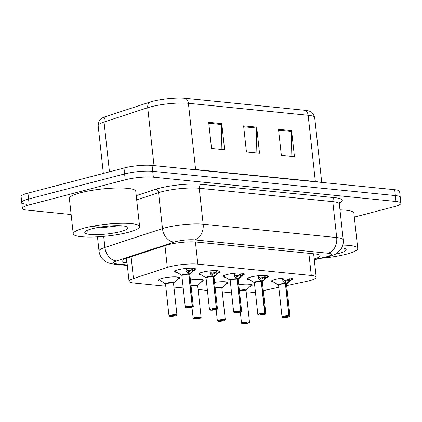 <?xml version="1.0" encoding="UTF-8"?>
<svg xmlns="http://www.w3.org/2000/svg" width="422" height="422" viewBox="0 0 422 422"><rect width="100%" height="100%" fill="white"/><g stroke="black" fill="none" stroke-linecap="round" stroke-linejoin="round"><path stroke-width="0.63" d="M206.843 285.256A10.682 1.894 -6.2 0 1 206.754 285.056A10.682 1.894 -6.2 0 1 206.796 284.845M182.663 282.835A10.682 1.894 -6.2 0 1 182.578 282.634A10.682 1.894 -6.2 0 1 182.62 282.423M161.489 281.194A10.682 1.894 -6.2 0 1 158.398 280.213A10.682 1.894 -6.2 0 1 162.037 278.362A10.682 1.894 -6.2 0 1 173.321 276.869A10.682 1.894 -6.2 0 1 179.64 277.908A10.682 1.894 -6.2 0 1 177.388 279.353M231.019 287.677A10.682 1.894 -6.2 0 1 230.934 287.477A10.682 1.894 -6.2 0 1 230.976 287.266M249.761 279.765A10.682 1.894 -6.2 0 1 247.26 278.837A10.682 1.894 -6.2 0 1 250.895 276.985A10.682 1.894 -6.2 0 1 262.183 275.492A10.682 1.894 -6.2 0 1 268.498 276.531A10.682 1.894 -6.2 0 1 266.229 277.982M225.585 277.344A10.682 1.894 -6.2 0 1 223.08 276.415A10.682 1.894 -6.2 0 1 226.719 274.564A10.682 1.894 -6.2 0 1 238.003 273.071A10.682 1.894 -6.2 0 1 244.322 274.11A10.682 1.894 -6.2 0 1 242.054 275.561M201.405 274.922A10.682 1.894 -6.2 0 1 198.904 273.999A10.682 1.894 -6.2 0 1 202.539 272.143A10.682 1.894 -6.2 0 1 213.827 270.65A10.682 1.894 -6.2 0 1 220.142 271.689A10.682 1.894 -6.2 0 1 217.873 273.139M177.229 272.507A10.682 1.894 -6.2 0 1 174.724 271.578A10.682 1.894 -6.2 0 1 178.364 269.721A10.682 1.894 -6.2 0 1 189.647 268.228A10.682 1.894 -6.2 0 1 195.966 269.268A10.682 1.894 -6.2 0 1 193.698 270.718M273.941 282.186A10.682 1.894 -6.2 0 1 271.436 281.258A10.682 1.894 -6.2 0 1 275.075 279.406A10.682 1.894 -6.2 0 1 286.359 277.913A10.682 1.894 -6.2 0 1 292.678 278.953A10.682 1.894 -6.2 0 1 290.41 280.403M286.686 285.625L306.567 281.384A20.029 3.545 173.8 0 0 309.373 280.725A20.029 3.545 173.8 0 0 316.194 277.249A20.029 3.545 173.8 0 0 311.288 275.487L197.834 264.13A20.029 3.545 173.8 0 0 167.323 267.442L133.463 278.525A20.029 3.545 173.8 0 0 129.048 281.295A20.029 3.545 173.8 0 0 133.953 283.056L165.772 286.243M263.312 290.61L278.81 287.303M246.327 293.158A20.029 3.545 173.8 0 0 255.421 292.14M173.917 287.06L183.222 287.989M198.097 289.476L207.402 290.41M222.273 291.897L231.578 292.831M215.194 287.936A4.125 0.728 -6.2 0 1 219.925 287.366A4.125 0.728 -6.2 0 1 221.872 287.936L226.867 283.109A9.764 1.725 -6.2 0 0 214.587 282.381A10.682 1.894 -6.2 0 1 227.996 282.751A10.682 1.894 -6.2 0 1 225.744 284.196M190.406 279.939A10.682 1.894 -6.2 0 1 203.815 280.329A10.682 1.894 -6.2 0 1 201.568 281.775M238.762 284.781A10.682 1.894 -6.2 0 1 252.171 285.172A10.682 1.894 -6.2 0 1 249.924 286.612M71.133 214.529L27.282 210.14A20.029 3.545 -6.2 0 1 22.377 208.378A20.029 3.545 -6.2 0 1 29.197 204.902L125.244 179.793L124.606 173.917A20.029 3.545 -6.2 0 1 152.706 171.3L395.356 195.592A20.029 3.545 -6.2 0 1 400.262 197.354A20.029 3.545 -6.2 0 0 395.356 195.592L152.706 171.3A20.029 3.545 -6.2 0 0 124.606 173.917L28.559 199.026L124.606 173.917L123.968 168.035A20.029 3.545 -6.2 0 1 152.068 165.424L394.718 189.715A20.029 3.545 -6.2 0 1 399.623 191.477L400.9 203.235A20.029 3.545 -6.2 0 1 394.079 206.706L354.322 217.103M26.644 204.259A20.029 3.545 -6.2 0 1 21.738 202.497A20.029 3.545 -6.2 0 1 28.559 199.026A20.029 3.545 -6.2 0 0 21.738 202.497L21.1 196.62A20.029 3.545 -6.2 0 1 27.921 193.144L123.968 168.035M208.684 122.327L211.522 148.454L224.615 149.768L221.777 123.635L208.684 122.327M221.181 149.425L221.814 124.559A5.344 4.025 -84.3 0 0 221.777 123.635M278.515 129.317L281.353 155.444L294.445 156.757L291.607 130.625L278.515 129.317M291.011 156.414L291.644 131.548A5.344 4.025 -84.3 0 0 291.607 130.625M243.599 125.819L246.437 151.952L259.53 153.26L256.692 127.133L243.599 125.819M256.096 152.917L256.729 128.056A5.344 4.025 -84.3 0 0 256.692 127.133M105.959 116.493A6.678 5.032 71.9 0 0 104.039 122.011A26.707 4.732 173.8 0 0 98.157 125.709C98.584 121.578 99.787 119.131 101.76 118.366A23.437 4.151 -6.2 0 1 105.959 116.493L149.646 102.203A23.437 4.151 -6.2 0 1 185.342 98.326L305.095 110.311A23.437 4.151 -6.2 0 1 309.6 111.239C311.689 111.561 313.388 113.692 314.696 117.638A26.707 4.732 173.8 0 0 308.155 115.29A6.678 5.032 -84.3 0 0 305.095 110.311M314.2 258.918A20.029 3.545 173.8 0 0 320.092 255.695A20.029 3.545 173.8 0 0 315.187 253.938L196.483 242.054A20.029 3.545 173.8 0 0 165.978 245.367L126.189 258.385A20.029 3.545 173.8 0 0 121.773 261.16A20.029 3.545 173.8 0 0 126.679 262.917L127.059 262.959M125.244 179.793A20.029 3.545 -6.2 0 1 153.344 177.182L395.994 201.473A20.029 3.545 -6.2 0 1 400.9 203.235M291.903 278.562A10.017 1.772 173.8 0 0 291.913 278.546L288.864 281.822L285.657 283.853L285.219 281.875M288.901 315.762L288.817 315.92A3.872 0.686 173.8 0 0 283.5 316.431A3.872 0.686 173.8 0 0 283.13 317.444A3.872 0.686 173.8 0 0 288.564 316.938L282.962 317.434L282.033 316.991A4.004 0.707 -6.2 0 1 283.399 316.294A4.004 0.707 -6.2 0 1 288.901 315.762L285.43 283.827L282.914 281.226L282.587 278.156A9.764 1.73 -6.2 0 0 272.617 281.368L272.032 280.535A10.017 1.772 173.8 0 0 272.026 280.535A10.017 1.772 173.8 0 0 272.032 280.567M285.984 283.658A4.125 0.733 -6.2 0 1 286.549 284.138L286.533 284.243A4.004 0.707 173.8 0 0 285.668 283.906L285.657 283.853M279.934 284.417A4.004 0.707 173.8 0 0 278.573 285.108L281.659 284.075L285.436 283.885A4.004 0.707 173.8 0 0 279.934 284.417M289.128 315.783A4.004 0.707 -6.2 0 1 289.998 316.125L288.579 316.938A3.872 0.686 173.8 0 0 289.038 315.941L285.662 283.906A4.004 0.712 -6.2 0 1 286.469 284.138M289.038 315.941L286.902 316.774L284.702 316.832L288.817 315.92M285.414 281.574L288.606 279.454L289.265 278.784L289.175 277.945M288.964 279.09A7.338 1.303 -6.2 0 1 283.969 280.498M285.43 283.827L285.182 281.548L282.656 278.858L282.397 278.098M291.903 278.552L291.713 279.069A9.764 1.73 -6.2 0 1 291.539 279.306L291.855 278.863M242.645 323.621L242.74 323.674A3.872 0.686 173.8 0 0 248.057 323.157A3.872 0.686 173.8 0 0 248.426 322.144A3.872 0.686 173.8 0 0 242.998 322.651A3.872 0.686 173.8 0 0 242.518 323.653L241.532 323.205A4.004 0.707 -6.2 0 1 242.893 322.513A4.004 0.707 -6.2 0 1 247.128 321.954A4.004 0.707 -6.2 0 1 249.497 322.339L248.078 323.157L242.713 323.674M239.369 290.357A4.125 0.728 -6.2 0 1 244.101 289.787A4.125 0.728 -6.2 0 1 246.052 290.357L245.05 290.109A4.004 0.707 -6.2 0 1 246.031 290.463A4.004 0.707 173.8 0 0 245.05 290.109A4.004 0.707 173.8 0 0 239.432 290.631A4.004 0.707 173.8 0 0 239.401 290.642A4.004 0.707 -6.2 0 1 245.05 290.109L239.432 290.637M242.518 323.653L244.654 322.819L246.854 322.761L246.401 322.994L244.565 323.168L244.533 322.851M251.438 284.623A10.017 1.772 173.8 0 0 251.438 284.586L251.048 285.525A9.764 1.725 -6.2 0 0 238.768 284.797M244.565 323.168L242.74 323.674M244.491 323.162L244.459 322.877M267.727 276.146A10.017 1.772 173.8 0 0 267.733 276.13L264.684 279.401L261.482 281.432L261.039 279.454M264.721 313.34L264.641 313.499A3.872 0.686 173.8 0 0 259.319 314.01A3.872 0.686 173.8 0 0 258.95 315.023A3.872 0.686 173.8 0 0 264.383 314.522A3.872 0.686 173.8 0 0 264.863 313.52L264.953 313.361A4.004 0.707 -6.2 0 1 265.818 313.704L264.404 314.517L258.781 315.012L257.858 314.569A4.004 0.707 -6.2 0 1 259.219 313.873A4.004 0.707 -6.2 0 1 264.721 313.34L261.26 281.463A4.004 0.707 173.8 0 0 255.758 281.996A4.004 0.707 173.8 0 0 254.392 282.687L257.483 281.653L261.255 281.463L258.739 278.81L258.412 275.735A9.764 1.73 -6.2 0 0 248.437 278.947L247.851 278.114A10.017 1.772 173.8 0 0 247.856 278.145M261.804 281.242A4.125 0.733 -6.2 0 1 262.373 281.717L262.352 281.822A4.004 0.707 173.8 0 0 261.487 281.485L261.482 281.432M264.953 313.361L261.487 281.485A4.004 0.712 -6.2 0 1 262.294 281.717M264.863 313.52L262.727 314.353L260.527 314.411L264.641 313.499M267.68 276.442L267.363 276.885A9.764 1.73 -6.2 0 0 267.532 276.653L267.712 275.93M261.234 279.153L264.425 277.032L265.085 276.363L264.995 275.524M264.789 276.668A7.338 1.303 -6.2 0 1 259.788 278.077M261.255 281.405L261.007 279.127L258.48 276.436L258.222 275.677M261.255 281.458L261.255 281.458A4.004 0.712 -6.2 0 0 257.162 281.701A4.004 0.712 -6.2 0 0 254.429 282.571M243.536 273.509L243.557 273.709A10.017 1.772 173.8 0 0 243.557 273.709L240.508 276.985L237.306 279.011L236.863 277.032M240.545 310.919L240.461 311.077A3.872 0.686 173.8 0 0 235.144 311.594A3.872 0.686 173.8 0 0 234.774 312.602A3.872 0.686 173.8 0 0 240.208 312.101A3.872 0.686 173.8 0 0 240.682 311.098L240.772 310.94A4.004 0.707 -6.2 0 1 241.642 311.283L240.223 312.095L234.606 312.591L233.677 312.148A4.004 0.707 -6.2 0 1 235.043 311.452A4.004 0.707 -6.2 0 1 240.545 310.919L237.074 278.989L234.558 276.389L234.231 273.319A9.764 1.73 -6.2 0 0 224.261 276.531L223.676 275.693M241.642 311.283L238.177 279.406A4.004 0.707 173.8 0 0 237.312 279.063L237.306 279.011M231.578 279.575A4.004 0.707 173.8 0 0 230.217 280.271L233.308 279.237L237.08 279.042A4.004 0.707 173.8 0 0 231.578 279.575M240.772 310.94L237.312 279.063M240.682 311.098L238.546 311.932L236.346 311.99L240.461 311.077M237.058 276.732L240.25 274.611L240.909 273.941L240.82 273.103M240.609 274.247A7.338 1.303 -6.2 0 1 235.613 275.656M237.306 279.058L237.306 279.058A4.004 0.712 -6.2 0 1 238.113 279.295M237.074 278.989L236.826 276.711L234.3 274.015L234.041 273.256M243.547 273.709L243.357 274.231A9.764 1.73 -6.2 0 1 243.183 274.464L243.499 274.02M219.324 271.599L219.007 272.042A9.764 1.73 -6.2 0 0 219.182 271.81L219.377 271.288A10.017 1.772 173.8 0 1 219.371 271.304L216.328 274.564L213.126 276.589L212.683 274.611M216.365 308.498L216.286 308.656A3.872 0.686 173.8 0 0 210.963 309.173A3.872 0.686 173.8 0 0 210.594 310.186A3.872 0.686 173.8 0 0 216.027 309.679L210.425 310.17L209.502 309.727A4.004 0.707 -6.2 0 1 210.863 309.031A4.004 0.707 -6.2 0 1 216.365 308.498L212.899 276.568L210.383 273.968L210.056 270.898A9.764 1.73 -6.2 0 0 200.081 274.11L199.495 273.271A10.017 1.772 173.8 0 0 199.5 273.303M213.448 276.399A4.125 0.733 -6.2 0 1 214.017 276.879L213.996 276.98A4.004 0.707 173.8 0 0 213.131 276.642L213.126 276.589M207.402 277.154A4.004 0.707 173.8 0 0 206.036 277.85L209.127 276.816L212.899 276.621A4.004 0.707 173.8 0 0 207.402 277.154M216.597 308.524A4.004 0.707 -6.2 0 1 217.467 308.862L216.048 309.679A3.872 0.686 173.8 0 0 216.507 308.677L213.131 276.642A4.004 0.712 -6.2 0 1 213.938 276.874M216.507 308.677L214.371 309.511L212.171 309.569L216.286 308.656M212.878 274.311L216.069 272.19L216.729 271.52L216.639 270.681M216.433 271.831A7.338 1.303 -6.2 0 1 211.433 273.24M212.899 276.568L212.651 274.289L210.124 271.594L209.866 270.834M195.191 268.883A10.017 1.772 173.8 0 0 195.201 268.867L192.152 272.143L188.95 274.168L188.507 272.19M192.189 306.077L192.105 306.235A3.872 0.686 173.8 0 0 186.788 306.752A3.872 0.686 173.8 0 0 186.418 307.765A3.872 0.686 173.8 0 0 191.852 307.258A3.872 0.686 173.8 0 0 192.327 306.256L192.416 306.103A4.004 0.707 -6.2 0 1 193.287 306.441L191.868 307.258L186.25 307.749L185.321 307.306A4.004 0.707 -6.2 0 1 186.688 306.609A4.004 0.707 -6.2 0 1 192.189 306.077L188.718 274.147L186.202 271.546L185.875 268.476A9.764 1.73 -6.2 0 0 175.905 271.689L175.32 270.85A10.017 1.772 173.8 0 0 175.32 270.85A10.017 1.772 173.8 0 0 175.325 270.882M189.272 273.978A4.125 0.733 -6.2 0 1 189.837 274.458L189.821 274.558A4.004 0.707 173.8 0 0 188.956 274.221L188.95 274.168M183.222 274.733A4.004 0.707 173.8 0 0 181.861 275.429L184.952 274.395L188.724 274.2A4.004 0.707 173.8 0 0 183.222 274.733M192.416 306.103L188.95 274.226A4.004 0.712 -6.2 0 1 189.758 274.453M192.327 306.256L190.354 306.747L190.644 306.863L190.19 307.095L187.99 307.147L192.105 306.235M195.143 269.178L194.827 269.626A9.764 1.73 -6.2 0 0 195.001 269.389L195.18 268.672M188.703 271.889L191.894 269.769L192.553 269.099L192.464 268.26M192.253 269.41A7.338 1.303 -6.2 0 1 187.257 270.818M188.718 274.147L188.47 271.868L185.944 269.178L185.685 268.413M218.464 321.2L218.559 321.253A3.872 0.686 173.8 0 0 223.882 320.736A3.872 0.686 173.8 0 0 224.251 319.728A3.872 0.686 173.8 0 0 218.818 320.229A3.872 0.686 173.8 0 0 218.338 321.232L217.351 320.789A4.004 0.707 -6.2 0 1 218.717 320.092A4.004 0.707 -6.2 0 1 222.948 319.533A4.004 0.707 -6.2 0 1 225.316 319.923L223.903 320.736L218.538 321.258M221.867 287.946L220.875 287.693A4.004 0.707 -6.2 0 1 221.856 288.041A4.004 0.707 173.8 0 0 220.875 287.693A4.004 0.707 173.8 0 0 215.252 288.215A4.004 0.707 173.8 0 0 215.22 288.221A4.004 0.707 -6.2 0 1 220.875 287.693L215.252 288.215M218.338 321.232L220.474 320.398L222.679 320.34L222.22 320.572L220.389 320.752L220.353 320.43M220.389 320.752L218.559 321.253M220.31 320.741L220.279 320.456M194.289 318.779L194.384 318.832A3.872 0.686 173.8 0 0 199.701 318.32A3.872 0.686 173.8 0 0 200.07 317.307A3.872 0.686 173.8 0 0 194.642 317.808A3.872 0.686 173.8 0 0 194.162 318.81L193.176 318.367A4.004 0.707 -6.2 0 1 194.537 317.671A4.004 0.707 -6.2 0 1 198.773 317.112A4.004 0.707 -6.2 0 1 201.141 317.502L199.722 318.315L194.357 318.837M191.013 285.515A4.125 0.728 -6.2 0 1 195.745 284.95A4.125 0.728 -6.2 0 1 197.696 285.52L196.694 285.272A4.004 0.707 -6.2 0 1 197.675 285.62A4.004 0.707 173.8 0 0 196.694 285.272A4.004 0.707 173.8 0 0 191.076 285.794A4.004 0.707 173.8 0 0 191.045 285.799A4.004 0.707 -6.2 0 1 196.694 285.272L191.076 285.794M194.162 318.81L196.299 317.977L198.498 317.919L198.045 318.151L196.209 318.33L196.177 318.014M203.082 279.781A10.017 1.772 173.8 0 0 203.082 279.749A10.017 1.772 173.8 0 0 203.082 279.744L202.692 280.688A9.764 1.725 -6.2 0 0 190.412 279.96M196.209 318.33L194.384 318.832M196.135 318.32L196.103 318.035M170.108 316.358L170.203 316.41A3.872 0.686 173.8 0 0 175.526 315.899A3.872 0.686 173.8 0 0 175.895 314.886A3.872 0.686 173.8 0 0 170.462 315.392A3.872 0.686 173.8 0 0 169.987 316.389L168.995 315.946A4.004 0.707 -6.2 0 1 170.361 315.25A4.004 0.707 -6.2 0 1 174.592 314.691A4.004 0.707 -6.2 0 1 176.96 315.081L175.547 315.893L170.182 316.416M176.96 315.081L173.5 283.204A4.004 0.707 173.8 0 0 172.519 282.851A4.004 0.707 173.8 0 0 166.896 283.373A4.004 0.707 173.8 0 0 165.535 284.069L165.493 283.964A4.125 0.728 -6.2 0 1 169.412 282.65A4.125 0.728 -6.2 0 1 173.516 283.099L173.5 283.199A4.004 0.707 -6.2 0 0 172.519 282.851L166.896 283.373M169.987 316.389L172.123 315.556L174.323 315.498L173.864 315.73L172.034 315.909L171.997 315.593M178.907 277.359A10.017 1.772 173.8 0 0 178.907 277.328L178.511 278.267A9.764 1.725 -6.2 0 0 170.377 277.048A9.764 1.725 -6.2 0 0 159.331 279.786L165.503 283.974M173.5 283.204L172.519 282.851A4.004 0.707 -6.2 0 0 168.383 283.067A4.004 0.707 -6.2 0 0 165.572 283.948M159.031 279.311L159.331 279.786M172.034 315.909L170.203 316.41M171.954 315.899L171.923 315.614M342.806 245.113A33.38 5.913 -6.2 0 1 357.719 248.394A33.38 5.913 -6.2 0 1 346.356 254.186A33.38 5.913 -6.2 0 1 321.158 258.269M339.968 209.855A33.38 5.913 -6.2 0 1 353.889 213.121L357.719 248.394M341.725 247.835A21.77 3.856 -6.2 0 1 345.745 248.996A21.77 3.856 -6.2 0 1 338.76 253.422A21.77 3.856 -6.2 0 1 335.084 254.276M84.59 227.98A33.38 5.913 -6.2 0 1 119.853 223.312A33.38 5.913 -6.2 0 1 139.598 226.556A33.38 5.913 -6.2 0 1 128.23 232.348A33.38 5.913 -6.2 0 1 92.961 237.011A33.38 5.913 -6.2 0 1 73.222 233.767A33.38 5.913 -6.2 0 1 84.59 227.98M73.222 233.767L69.387 198.493A33.38 5.913 -6.2 0 1 80.755 192.701A33.38 5.913 -6.2 0 1 116.024 188.038A33.38 5.913 -6.2 0 1 135.763 191.282L139.598 226.556M93.257 226.609L104.118 227.479L119.426 225.696M120.639 231.588A21.77 3.856 -6.2 0 1 95.889 234.658A21.77 3.856 -6.2 0 1 85.044 231.783A21.77 3.856 -6.2 0 1 92.181 228.74A21.77 3.856 -6.2 0 1 127.623 227.163A21.77 3.856 -6.2 0 1 120.639 231.588M86.768 230.597L87.607 231.177L86.869 230.549M237.306 279.063L237.159 279.77M308.878 253.305L311.288 275.487M131.1 256.776L133.463 278.525M164.965 245.699L167.323 267.442M195.423 241.964L197.834 264.13M195.629 169.781A6.678 5.032 95.7 0 1 195.597 169.538L315.35 181.529A26.707 4.732 -6.2 0 1 319.143 182.146M190.48 169.269A26.707 4.732 -6.2 0 1 195.597 169.538L188.402 103.3A26.707 4.732 173.8 0 0 147.726 107.721L104.039 122.011L109.451 171.828M149.646 102.203A6.678 5.032 71.9 0 0 147.726 107.721L154.014 165.619M185.342 98.326A6.678 5.032 95.7 0 1 188.402 103.3L308.155 115.29L315.35 181.529A6.678 5.032 95.7 0 0 315.382 181.771M152.068 165.424L153.344 177.182M394.718 189.715L395.994 201.473M27.921 193.144L29.197 204.902M243.7 126.753L256.729 128.056M278.615 130.245L291.644 131.548M208.784 123.256L221.814 124.559M314.258 259.456L324.966 257.172A13.351 2.363 173.8 0 0 326.834 256.729A13.351 2.363 173.8 0 0 328.11 253.242L194.563 239.87A13.351 2.363 173.8 0 0 175.832 241.611A13.351 2.363 173.8 0 0 174.228 242.08L116.657 260.917A13.351 2.363 173.8 0 0 116.989 263.94L127.275 264.969M97.466 236.826L99.022 251.143A26.707 4.732 -6.2 0 1 104.904 247.445L162.475 228.608A26.707 4.732 -6.2 0 1 165.682 227.674A26.707 4.732 -6.2 0 1 203.151 224.193L336.698 237.56A26.707 4.732 -6.2 0 1 343.234 239.907L339.33 203.979A26.707 4.732 173.8 0 0 332.794 201.632L199.247 188.265A26.707 4.732 173.8 0 0 161.779 191.746A26.707 4.732 173.8 0 0 158.572 192.68L136.691 199.838M136.237 195.66L155.634 189.314A30.046 5.322 -6.2 0 1 201.394 184.34L334.941 197.712A3.339 2.516 -84.3 0 0 332.794 201.632L336.698 237.56A13.351 10.065 95.7 0 1 328.11 253.242M155.634 189.314A3.339 2.516 -108.1 0 1 158.572 192.68L162.475 228.608A13.351 10.065 71.9 0 0 174.228 242.08M334.941 197.712A30.046 5.322 -6.2 0 1 339.415 203.051M194.563 239.87A13.351 10.065 95.7 0 0 203.151 224.193L199.247 188.265A3.339 2.516 -84.3 0 1 201.394 184.34M116.657 260.917A13.351 10.065 71.9 0 1 104.904 247.445L103.701 236.373M116.989 263.94A13.351 10.065 95.7 0 1 114.235 264.161L127.328 265.47M324.966 257.172A13.351 6.573 78 0 0 326.327 257.167L314.29 259.736M126.189 258.385L126.679 262.917M278.541 285.019L278.531 285.014A4.125 0.733 -6.2 0 1 280.377 284.022A4.125 0.733 -6.2 0 1 285.177 283.579M278.61 284.992A4.004 0.712 -6.2 0 1 281.337 284.122A4.004 0.712 -6.2 0 1 285.436 283.879M285.515 284.607L285.662 283.906M282.914 281.226L282.656 278.858M288.864 281.822L288.606 279.454M289.529 281.205L289.265 278.784M290.289 278.035L289.191 278.135M254.36 282.598L254.35 282.592A4.125 0.733 -6.2 0 1 256.201 281.601A4.125 0.733 -6.2 0 1 261.002 281.157M261.339 282.186L261.487 281.485M258.739 278.81L258.48 276.436M264.684 279.401L264.425 277.032M265.348 278.784L265.085 276.363M266.113 275.619L265.016 275.714M237.628 278.821A4.125 0.733 -6.2 0 1 238.193 279.295L238.177 279.401M233.677 312.148L230.175 280.171A4.125 0.733 -6.2 0 1 232.021 279.179A4.125 0.733 -6.2 0 1 236.826 278.742M230.254 280.15A4.004 0.712 -6.2 0 1 232.981 279.285A4.004 0.712 -6.2 0 1 237.08 279.037M234.558 276.389L234.3 274.015M240.508 276.985L240.25 274.611M241.173 276.363L240.909 273.941M241.933 273.198L240.835 273.298M206.005 277.76L205.994 277.75A4.125 0.733 -6.2 0 1 207.846 276.758A4.125 0.733 -6.2 0 1 212.646 276.32M206.078 277.729A4.004 0.712 -6.2 0 1 208.806 276.864A4.004 0.712 -6.2 0 1 212.899 276.616M212.983 277.349L213.131 276.642M210.383 273.968L210.124 271.594M216.328 274.564L216.069 272.19M216.992 273.941L216.729 271.52M217.757 270.776L216.66 270.877M185.321 307.306L181.819 275.329A4.125 0.733 -6.2 0 1 183.665 274.337A4.125 0.733 -6.2 0 1 188.47 273.899M181.898 275.308A4.004 0.712 -6.2 0 1 184.625 274.442A4.004 0.712 -6.2 0 1 188.724 274.194M188.803 274.928L188.95 274.226M186.202 271.546L185.944 269.178M192.152 272.143L191.894 269.769M192.817 271.525L192.553 269.099M193.577 268.355L192.479 268.455M313.641 253.78L316.194 277.249M126.547 258.269L129.048 281.295M98.157 125.709L103.343 173.426M314.696 117.638L321.733 182.41M326.327 257.167L328.791 256.587C332.436 255.568 334.999 254.529 336.476 253.469L340.48 249.803C342.659 246.859 343.577 243.563 343.234 239.907M339.715 202.47L339.33 203.979M22.377 208.378L21.738 202.497M99.022 251.143C99.476 254.772 101.074 257.789 103.817 260.195L105.331 261.334C106.924 262.621 109.894 263.56 114.235 264.161M272.617 281.368L278.573 285.108L282.033 316.991M289.998 316.125L286.533 284.243M286.549 284.138L291.539 279.306M246.042 290.368L251.048 285.525M249.497 322.339L246.031 290.463M241.532 323.205L240.318 312.074M262.363 281.727L267.363 276.885M248.437 278.947L254.392 282.687L257.858 314.569M265.818 313.704L262.357 281.822M243.183 274.464L238.198 279.295M230.175 280.171L224.261 276.531M214.007 276.885L219.007 272.042M200.081 274.11L206.036 277.85L209.502 309.727M217.467 308.862L214.001 276.985M189.831 274.464L194.827 269.626M193.287 306.441L189.826 274.564M181.819 275.334L175.905 271.689M225.316 319.923L221.856 288.041M217.351 320.789L216.143 309.653M226.867 283.109L227.258 282.17M197.686 285.525L202.692 280.688M201.141 317.502L197.675 285.62M193.176 318.367L191.963 307.232M168.995 315.946L165.535 284.069M173.516 283.099L178.511 278.267"/></g></svg>
